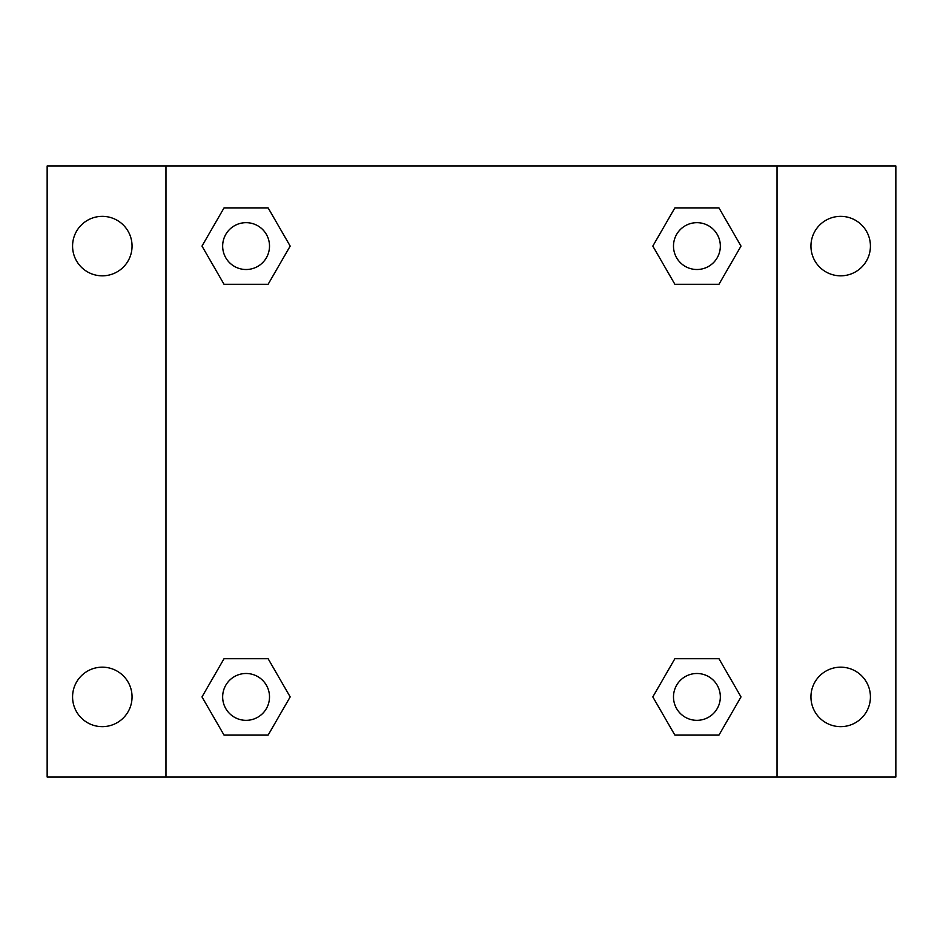 <?xml version="1.0" encoding="UTF-8"?>
<svg xmlns="http://www.w3.org/2000/svg" width="943" height="943" viewBox="0 0 943 943"><rect width="100%" height="100%" fill="white"/><g stroke="black" fill="none" stroke-linecap="round" stroke-linejoin="round"><path stroke-width="1.41" d="M47.15 165.968L895.85 165.968L895.85 777.032L47.15 777.032L47.15 165.968M840.685 216.348A29.74 29.74 0 0 1 870.424 246.088A29.74 29.74 0 0 1 840.685 275.827A29.74 29.74 0 0 1 810.945 246.088A29.74 29.74 0 0 1 840.685 216.348M840.685 667.173A29.74 29.74 0 0 1 870.424 696.912A29.74 29.74 0 0 1 840.685 726.652A29.74 29.74 0 0 1 810.945 696.912A29.74 29.74 0 0 1 840.685 667.173M102.316 667.173A29.74 29.74 0 0 1 132.055 696.912A29.74 29.74 0 0 1 102.316 726.652A29.74 29.74 0 0 1 72.576 696.912A29.74 29.74 0 0 1 102.316 667.173M102.316 216.348A29.74 29.74 0 0 1 132.055 246.088A29.74 29.74 0 0 1 102.316 275.827A29.74 29.74 0 0 1 72.576 246.088A29.74 29.74 0 0 1 102.316 216.348M224.033 658.721L268.13 658.721L290.185 696.912L268.13 735.104L224.033 735.104L201.991 696.912L224.033 658.721L268.13 658.721L224.033 658.721M674.87 207.896L718.967 207.896L741.009 246.088L718.967 284.279L674.87 284.279L652.815 246.088L674.87 207.896L718.967 207.896L674.87 207.896M165.968 777.032L165.968 165.968M777.032 165.968L777.032 777.032M224.033 207.896L268.13 207.896L290.185 246.088L268.13 284.279L224.033 284.279L201.991 246.088L224.033 207.896L268.13 207.896L224.033 207.896M674.87 658.721L718.967 658.721L741.009 696.912L718.967 735.104L674.87 735.104L652.815 696.912L674.87 658.721L718.967 658.721L674.87 658.721M718.967 735.104L674.87 735.104L718.967 735.104M720.334 696.912A23.422 23.422 0 0 0 685.207 676.626A23.422 23.422 0 0 0 685.207 717.199A23.422 23.422 0 0 0 720.334 696.912M268.13 735.104L224.033 735.104L268.13 735.104M269.509 696.912A23.422 23.422 0 0 0 234.371 676.626A23.422 23.422 0 0 0 234.371 717.199A23.422 23.422 0 0 0 269.509 696.912M718.967 284.279L674.87 284.279L718.967 284.279M720.334 246.088A23.422 23.422 0 0 0 685.207 225.801A23.422 23.422 0 0 0 685.207 266.374A23.422 23.422 0 0 0 720.334 246.088M268.13 284.279L224.033 284.279L268.13 284.279M269.509 246.088A23.422 23.422 0 0 0 234.371 225.801A23.422 23.422 0 0 0 234.371 266.374A23.422 23.422 0 0 0 269.509 246.088"/></g></svg>
